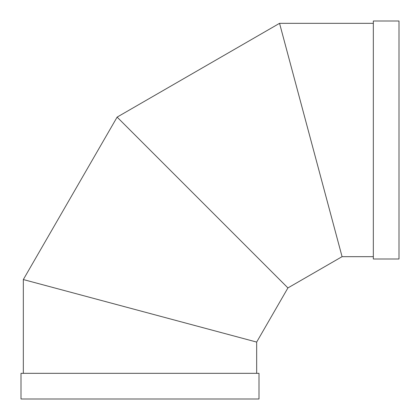 <?xml version="1.0" encoding="UTF-8"?>
<svg xmlns="http://www.w3.org/2000/svg" width="420" height="420" viewBox="0 0 420 420"><rect width="100%" height="100%" fill="white"/><g stroke="black" fill="none" stroke-linecap="round" stroke-linejoin="round"><path stroke-width="0.63" d="M256.667 373.333L256.667 342.074L254.331 341.45M25.667 280.177L256.667 342.074L287.926 287.926L117.117 117.117L287.926 287.926L342.074 256.667L279.552 23.331L341.45 254.331M258.998 373.333L21 373.333L21 399L258.998 399L258.998 373.333M286.219 286.219L118.823 118.823M23.331 373.333L23.331 279.552L256.667 342.074M373.333 256.667L342.074 256.667L279.552 23.331L117.117 117.117L23.331 279.552M373.333 21L373.333 258.998L399 258.998L399 21L373.333 21M373.333 23.331L279.552 23.331"/></g></svg>
